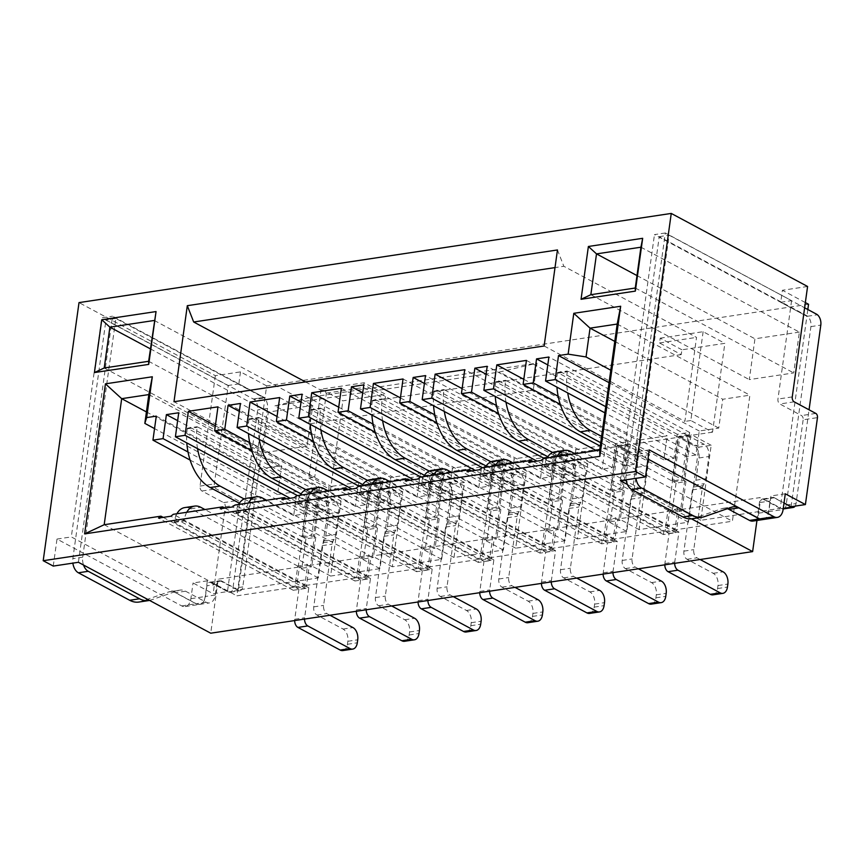 <?xml version="1.0" encoding="UTF-8"?>
<svg xmlns="http://www.w3.org/2000/svg" width="864" height="864" viewBox="0 0 864 864"><rect width="100%" height="100%" fill="white"/><g stroke="black" fill="none" stroke-linecap="round" stroke-linejoin="round"><path stroke-width="0.65" stroke-dasharray="4.32 3.24" d="M305.489 381.92L326.398 393.12L314.734 477.155L173.988 401.728M660.193 338.159L703.134 331.7L724.853 343.332L681.912 349.801L681.242 354.596L659.524 342.965L660.193 338.159L681.912 349.801M703.134 331.7L690.811 420.53L712.519 432.162L724.853 343.332M326.398 393.12L363.409 387.547L385.128 399.19L385.787 394.384L364.079 382.752L321.138 389.21L342.857 400.853L385.787 394.384M363.409 387.547L364.079 382.752M321.138 389.21L308.815 478.051L330.523 489.683L342.857 400.853M544.136 345.989L684.882 421.416L696.546 337.392L563.836 266.274L555.012 267.602M690.811 420.53L684.882 421.416M712.519 432.162L330.523 489.683M308.815 478.051L314.734 477.155M308.707 423.954L312.455 396.943L274.925 405.853L308.707 423.954L533.272 390.139L537.019 363.128L499.489 372.038L533.272 390.139M274.925 405.853L499.489 372.038M681.242 354.596L385.128 399.19M808.553 304.279L266.652 385.884L238.334 589.961L318.287 577.919L328.698 502.891L341.032 501.034L320.922 490.255L310.511 565.283L359.867 557.852L370.278 482.825L382.622 480.967L372.211 555.995L421.556 548.564L431.968 473.537L444.312 471.679L433.901 546.707L483.257 539.276L493.668 464.249L506.002 462.391L495.59 537.419L544.946 529.988L555.358 454.961L567.691 453.103L557.28 528.131L606.636 520.69L617.047 445.662L629.381 443.804L618.97 518.832L668.326 511.402L678.737 436.374L691.07 434.516L680.67 509.544L760.126 497.578L756.95 520.463M807.818 309.506L806.879 316.343L817.474 314.788M341.032 501.034L330.62 576.061L379.976 568.631L390.388 493.603L402.721 491.746L392.31 566.773L441.666 559.343L452.077 484.315L464.422 482.458L454.01 557.485L503.356 550.044L513.767 475.016L526.111 473.159L515.7 548.186L565.045 540.756L575.456 465.728L587.801 463.871L577.39 538.898L626.746 531.468L637.157 456.44L649.49 454.583L639.079 529.61L688.435 522.18L698.846 447.152L711.18 445.295L700.769 520.322L780.235 508.356L806.879 316.343M307.087 446.202L262.667 452.887L268.326 412.074L312.746 405.389L307.087 446.202L148.64 361.292M799.373 332.111L754.952 338.796L749.293 379.609L793.703 372.924L799.373 332.111L640.926 247.201M659.524 342.965L696.546 337.392M691.459 518.821L627.437 484.51M481.572 560.099L491.443 558.608L494.359 537.602L484.488 539.093L481.572 560.099L483.98 561.384L493.852 559.904L489.694 589.918A6.415 4.039 81.4 0 0 489.607 591.203M488.57 509.674L498.442 508.194L504.522 464.378L494.651 465.858L488.57 509.674L490.979 510.97L500.85 509.479L496.768 538.898L494.359 537.602M318.287 577.919L298.177 567.14L218.225 579.182L210.73 633.204M298.177 567.14L308.588 492.113L320.922 490.255M550.26 500.386L560.131 498.906L566.212 455.09L556.34 456.57L550.26 500.386L552.668 501.682L562.54 500.191L558.457 529.6L556.049 528.314L553.133 549.32L555.541 550.616L551.383 580.619A6.415 4.039 81.4 0 0 551.297 581.915M552.668 501.682L548.586 531.09L546.178 529.794L543.262 550.811L553.133 549.32M546.178 529.794L556.049 528.314M611.95 491.098L621.821 489.607L627.901 445.792L618.03 447.282L611.95 491.098L614.358 492.394L624.229 490.903L620.158 520.312L617.738 519.026L614.822 540.032L617.242 541.328L613.073 571.331A6.415 4.039 81.4 0 0 612.986 572.627M614.358 492.394L610.286 521.802L607.867 520.506L604.951 541.512L614.822 540.032M607.867 520.506L617.738 519.026M673.639 481.81L683.51 480.319L689.591 436.504L679.72 437.994L673.639 481.81L676.058 483.106L685.93 481.615L681.847 511.024L679.428 509.728L676.512 530.744L678.931 532.03L674.762 562.043A6.415 4.039 81.4 0 0 674.676 563.339M676.058 483.106L671.976 512.514L669.557 511.218L666.641 532.224L676.512 530.744M669.557 511.218L679.428 509.728M419.882 569.387L429.754 567.896L432.67 546.89L422.798 548.381L419.882 569.387L422.291 570.683L432.162 569.192L427.993 599.206A6.415 4.039 81.4 0 0 427.918 600.502M426.87 518.962L436.741 517.482L442.822 473.666L432.95 475.146L426.87 518.962L429.289 520.258L439.16 518.778L435.078 548.186L432.67 546.89M358.193 578.675L368.053 577.184L370.969 556.178L361.098 557.669L358.193 578.675L360.601 579.971L370.472 578.48L366.304 608.494A6.415 4.039 81.4 0 0 366.217 609.79M365.18 528.26L375.052 526.77L381.132 482.954L371.261 484.445L365.18 528.26L367.6 529.546L377.471 528.066L373.388 557.474L370.969 556.178M296.492 587.963L306.364 586.472L309.28 565.466L299.408 566.957L296.492 587.963L298.912 589.259L308.783 587.768L304.614 617.782A6.415 4.039 81.4 0 0 304.528 619.078M303.491 537.548L313.362 536.058L319.442 492.242L309.571 493.733L303.491 537.548L305.91 538.834L315.77 537.354L311.699 566.762L309.28 565.466M266.652 385.884L240.505 371.876L215.341 375.667L79.013 302.605M807.581 286.481L782.406 290.272L780.743 302.281L805.918 315.77A8.608 5.422 -98.6 0 1 806.857 316.408M805.345 302.573L782.406 290.272M462.11 388.616L575.878 449.582L605.491 445.133L602.154 469.141L498.56 413.618M575.878 449.582L572.54 473.591L562.918 475.049L566.255 451.04L553.91 452.898L550.584 476.906L540.464 478.429L543.791 454.421L514.188 458.881L510.851 482.89L501.228 484.337L504.554 460.328L492.221 462.186L488.894 486.194L478.775 487.717L482.101 463.709L452.488 468.169L449.161 492.178L439.538 493.625L442.865 469.616L430.531 471.474L427.194 495.482L417.085 497.005L420.412 472.997L390.798 477.457L277.031 416.491M217.966 406.858L358.722 482.285L355.385 506.293L365.504 504.77L368.842 480.762L381.175 478.904L377.849 502.913L387.472 501.466L390.798 477.457M358.722 482.285L329.108 486.745L325.782 510.754L316.148 512.201L319.486 488.192L307.141 490.05L303.815 514.058L293.695 515.581L297.032 491.573L277.538 494.51L281.534 465.696L254.383 469.789L236.898 595.836L293.652 587.282L293.242 590.285L305.575 588.427L305.996 585.425L355.342 577.994L354.931 580.997L367.265 579.139L367.686 576.137L417.042 568.706L416.621 571.709L428.954 569.851L429.376 566.849L478.732 559.418L478.31 562.421L490.655 560.563L491.065 557.561L540.421 550.13L540 553.133L552.344 551.275L552.755 548.273L602.111 540.842L601.69 543.845L614.034 541.987L614.444 538.985L663.8 531.554L663.39 534.557L675.724 532.699L676.145 529.697L732.402 521.219L749.898 395.172L722.747 399.265L718.751 428.069L699.257 431.006L695.93 455.015L686.297 456.462L689.634 432.454L677.3 434.311L673.963 458.32L663.844 459.842L667.181 435.834L637.567 440.294L634.23 464.303L624.607 465.761L627.944 441.742L615.6 443.61L612.274 467.618L602.154 469.141M361.962 485.903A21.827 13.738 81.4 0 0 359.402 493.981L359.316 494.575L479.963 559.235L489.834 557.744L492.75 536.738L389.999 481.68M479.963 559.235L482.879 538.229L492.75 536.738M424.44 475.308L486.961 508.81L496.832 507.33L502.913 463.514L382.266 398.855L382.18 399.46A46.224 29.084 81.4 0 0 382.612 420.768M486.961 508.81L493.042 464.994L502.913 463.514M600.718 442.724L672.03 480.946L681.901 479.455L687.982 435.64L567.346 370.991L567.259 371.596A46.224 29.084 81.4 0 0 567.691 392.904M672.03 480.946L678.11 437.13L687.982 435.64M485.341 467.316A21.827 13.738 81.4 0 0 482.782 475.405L482.706 475.999L603.342 540.659L606.258 519.642L616.129 518.162L513.389 463.093M603.342 540.659L613.213 539.168L616.129 518.162M547.83 456.732L610.34 490.234L616.421 446.418L626.292 444.938L505.645 380.279L505.57 380.884A46.224 29.084 81.4 0 0 506.002 402.192M610.34 490.234L620.212 488.754L626.292 444.938M423.652 476.615A21.827 13.738 81.4 0 0 421.092 484.693L421.006 485.287L541.652 549.947L544.568 528.941L554.44 527.45L451.699 472.392M541.652 549.947L551.524 548.456L554.44 527.45M486.14 466.02L548.651 499.522L554.731 455.706L564.602 454.226L443.956 389.567L443.869 390.172A46.224 29.084 81.4 0 0 444.312 411.48M548.651 499.522L558.522 498.042L564.602 454.226M547.031 458.028A21.827 13.738 81.4 0 0 544.482 466.106L544.396 466.711L665.032 531.36L667.948 510.354L677.819 508.874L575.078 453.805M665.032 531.36L674.903 529.88L677.819 508.874M239.371 503.183L301.882 536.684L307.962 492.869L317.833 491.378L197.186 426.73L197.111 427.324A46.224 29.084 81.4 0 0 197.543 448.632M301.882 536.684L311.753 535.194L317.833 491.378M176.882 513.767A21.827 13.738 81.4 0 0 174.323 521.845L174.247 522.45L294.883 587.099L297.799 566.093L307.67 564.602L204.93 509.544M294.883 587.099L304.754 585.619L307.67 564.602M301.061 493.895L363.571 527.396L369.652 483.581L379.523 482.09L258.887 417.442L258.8 418.036A46.224 29.084 81.4 0 0 259.232 439.344M363.571 527.396L373.442 525.906L379.523 482.09M238.572 504.479A21.827 13.738 81.4 0 0 236.023 512.557L235.937 513.162L356.584 577.811L359.489 556.805L369.36 555.314L266.62 500.256M356.584 577.811L366.455 576.32L369.36 555.314M362.75 484.607L425.272 518.108L431.341 474.293L441.212 472.802L320.576 408.143L320.49 408.748A46.224 29.084 81.4 0 0 320.922 430.056M425.272 518.108L435.132 516.618L441.212 472.802M300.262 495.191A21.827 13.738 81.4 0 0 297.713 503.269L297.626 503.863L418.273 568.523L421.189 547.517L431.06 546.026L328.309 490.968M418.273 568.523L428.144 567.032L431.06 546.026M312.455 396.943L537.019 363.128M104.22 367.978L262.667 452.887M150.368 348.851L268.326 412.074M154.3 320.468L312.746 405.389M316.148 512.201L290.153 498.269M319.486 488.192L178.729 412.765M307.141 490.05L177.638 420.649M303.815 514.058L188.017 452.002M325.782 510.754L297.508 495.601M215.341 425.779L329.108 486.745M355.385 506.293L251.802 450.781M377.849 502.913L351.842 488.981M381.175 478.904L240.43 403.477M368.842 480.762L239.328 411.361M365.504 504.77L249.707 442.714M439.538 493.625L413.543 479.693M442.865 469.616L302.119 394.189M430.531 471.474L301.028 402.073M427.194 495.482L311.396 433.426M449.161 492.178L420.887 477.025M338.731 407.203L452.488 468.169M341.356 388.282L482.101 463.709M478.775 487.717L375.181 432.205M492.221 462.186L362.718 392.774M504.554 460.328L363.809 384.901M488.894 486.194L373.097 424.138M146.416 411.923L254.383 469.789M148.824 394.578L281.534 465.696M156.276 416.146L297.032 491.573M293.695 515.581L190.102 460.069M277.538 494.51L154.548 428.598M104.188 524.718L236.898 595.836M355.342 577.994L224.91 508.097M354.931 580.997L220.212 508.799M367.265 579.139L232.546 506.941M367.686 576.137L234.976 505.019M417.042 568.706L286.6 498.809M416.621 571.709L281.902 499.511M428.954 569.851L294.235 497.653M429.376 566.849L296.665 495.731M478.732 559.418L348.289 489.521M478.31 562.421L343.591 490.223M490.655 560.563L355.936 488.365M293.652 587.282L163.22 517.385M305.996 585.425L173.286 514.307M293.242 590.285L158.522 518.087M305.575 588.427L170.856 516.229M387.472 501.466L359.197 486.313M417.085 497.005L313.492 441.493M279.666 397.57L420.412 472.997M244.156 498.971L311.753 535.194M306.364 586.472L308.783 587.768M329.962 615.244L326.808 613.548A6.415 4.039 -98.6 0 1 323.611 605.394L332.111 544.158A7.7 4.849 -98.6 0 1 333.007 541.318L334.055 539.406A13.478 8.478 81.4 0 0 335.621 534.449L338.699 512.233A9.634 6.059 81.4 0 0 333.925 499.997L319.442 492.242M313.362 536.058L315.77 537.354M186.754 512.276A21.827 13.738 81.4 0 0 184.194 520.366L184.118 520.96L304.754 585.619M298.912 589.259L294.743 619.272A6.415 4.039 81.4 0 0 294.656 620.557M342.846 650.57A9.634 6.059 81.4 0 0 347.436 644.285L347.857 641.282A9.634 6.059 81.4 0 0 343.073 629.046L316.937 615.038A6.415 4.039 -98.6 0 1 313.74 606.884L322.24 545.638A7.7 4.849 -98.6 0 1 323.136 542.797L324.184 540.896A13.478 8.478 81.4 0 0 325.75 535.928L328.828 513.724A9.634 6.059 81.4 0 0 324.054 501.487L309.571 493.733M307.962 492.869L187.315 428.209L197.186 426.73M187.315 428.209L187.24 428.814A46.224 29.084 81.4 0 0 186.797 442.876M305.91 538.834L301.828 568.253L311.699 566.762M297.799 566.093L190.836 508.766A21.827 13.738 81.4 0 0 184.745 507.589M301.828 568.253L299.408 566.957M174.247 522.45L184.118 520.96M305.845 489.683L373.442 525.906M368.053 577.184L370.472 578.48M391.662 605.956L388.498 604.26A6.415 4.039 -98.6 0 1 385.312 596.106L393.8 534.859A7.7 4.849 -98.6 0 1 394.697 532.03L395.744 530.118A13.478 8.478 81.4 0 0 397.31 525.161L400.399 502.945A9.634 6.059 81.4 0 0 395.615 490.709L381.132 482.954M375.052 526.77L377.471 528.066M248.443 502.988A21.827 13.738 81.4 0 0 245.894 511.067L245.808 511.672L366.455 576.32M360.601 579.971L356.432 609.973A6.415 4.039 81.4 0 0 356.346 611.269M404.536 641.282A9.634 6.059 81.4 0 0 409.136 634.997L409.547 631.994A9.634 6.059 81.4 0 0 404.762 619.758L378.626 605.75A6.415 4.039 -98.6 0 1 375.44 597.586L383.929 536.35A7.7 4.849 -98.6 0 1 384.826 533.509L385.873 531.608A13.478 8.478 81.4 0 0 387.439 526.64L390.528 504.436A9.634 6.059 81.4 0 0 385.744 492.199L371.261 484.445M369.652 483.581L249.016 418.921L258.887 417.442M249.016 418.921L248.929 419.526A46.224 29.084 81.4 0 0 248.486 433.588M367.6 529.546L363.517 558.954L373.388 557.474M359.489 556.805L252.526 499.478A21.827 13.738 81.4 0 0 246.445 498.301M363.517 558.954L361.098 557.669M235.937 513.162L245.808 511.672M367.546 480.395L435.132 516.618M429.754 567.896L432.162 569.192M453.352 596.668L450.187 594.972A6.415 4.039 -98.6 0 1 447.001 586.818L455.501 525.571A7.7 4.849 -98.6 0 1 456.386 522.742L457.445 520.83A13.478 8.478 81.4 0 0 459 515.862L462.089 493.657A9.634 6.059 81.4 0 0 457.304 481.421L442.822 473.666M436.741 517.482L439.16 518.778M310.133 493.7A21.827 13.738 81.4 0 0 307.584 501.779L307.498 502.384L428.144 567.032M422.291 570.683L418.133 600.685A6.415 4.039 81.4 0 0 418.046 601.981M466.225 631.994A9.634 6.059 81.4 0 0 470.826 625.709L471.236 622.706A9.634 6.059 81.4 0 0 466.452 610.47L440.316 596.462A6.415 4.039 -98.6 0 1 437.13 588.298L445.63 527.062A7.7 4.849 -98.6 0 1 446.515 524.221L447.574 522.32A13.478 8.478 81.4 0 0 449.129 517.352L452.218 495.148A9.634 6.059 81.4 0 0 447.433 482.911L432.95 475.146M431.341 474.293L310.705 409.633L320.576 408.143M310.705 409.633L310.619 410.238A46.224 29.084 81.4 0 0 310.176 424.3M429.289 520.258L425.207 549.666L435.078 548.186M421.189 547.517L314.215 490.19A21.827 13.738 81.4 0 0 308.135 489.013M425.207 549.666L422.798 548.381M297.626 503.863L307.498 502.384M483.98 561.384L479.822 591.397A6.415 4.039 81.4 0 0 479.736 592.693M527.915 622.706A9.634 6.059 81.4 0 0 532.516 616.41L532.926 613.418A9.634 6.059 81.4 0 0 528.152 601.182L502.006 587.174A6.415 4.039 -98.6 0 1 498.82 579.01L507.319 517.774A7.7 4.849 -98.6 0 1 508.216 514.933L509.263 513.032A13.478 8.478 81.4 0 0 510.829 508.064L513.907 485.86A9.634 6.059 81.4 0 0 509.123 473.623L494.651 465.858M515.041 587.38L511.877 585.684A6.415 4.039 -98.6 0 1 508.691 577.53L517.19 516.283A7.7 4.849 -98.6 0 1 518.087 513.443L519.134 511.542A13.478 8.478 81.4 0 0 520.7 506.574L523.778 484.369A9.634 6.059 81.4 0 0 518.994 472.133L504.522 464.378M493.042 464.994L372.395 400.345L382.266 398.855M372.395 400.345L372.308 400.95A46.224 29.084 81.4 0 0 371.876 415.012M498.442 508.194L500.85 509.479M429.235 471.107L496.832 507.33M490.979 510.97L486.896 540.378L496.768 538.898M482.879 538.229L375.905 480.902A21.827 13.738 81.4 0 0 369.824 479.725M486.896 540.378L484.488 539.093M371.833 484.412A21.827 13.738 81.4 0 0 369.274 492.491L369.187 493.096L489.834 557.744M359.316 494.575L369.187 493.096M491.443 558.608L493.852 559.904M328.698 502.891L308.588 492.113M330.62 576.061L310.511 565.283M379.976 568.631L359.867 557.852M390.388 493.603L370.278 482.825M402.721 491.746L382.622 480.967M392.31 566.773L372.211 555.995M441.666 559.343L421.556 548.564M452.077 484.315L431.968 473.537M464.422 482.458L444.312 471.679M454.01 557.485L433.901 546.707M503.356 550.044L483.257 539.276M513.767 475.016L493.668 464.249M526.111 473.159L506.002 462.391M215.341 375.667L200.016 486.086A3.877 2.441 81.4 0 0 201.938 491L223.582 502.6A3.316 2.084 81.4 0 1 225.223 506.812L213.16 593.741L227.47 591.592L239.533 504.662A3.316 2.084 81.4 0 0 237.892 500.45L216.248 488.851A3.877 2.441 81.4 0 1 214.326 483.926L228.236 385.474L105.98 319.961L72.857 558.652A11.124 6.998 81.4 0 0 72.868 563.134M138.845 602.057A32.886 20.682 81.4 0 0 141.188 601.474L168.674 591.948A20.002 12.582 -98.6 0 1 170.1 591.602A20.002 12.582 -98.6 0 1 175.673 592.682L196.29 603.731A12.096 7.603 81.4 0 0 199.66 604.379A12.096 7.603 81.4 0 0 205.438 596.484L206.917 585.792A5.368 3.38 -98.6 0 1 209.477 582.293A5.368 3.38 -98.6 0 1 210.978 582.584L228.431 591.937A5.929 3.726 81.4 0 0 230.083 592.25A5.929 3.726 81.4 0 0 232.913 588.384L257.677 409.903A8.608 5.422 81.4 0 0 254.351 399.611A8.608 5.422 81.4 0 0 253.4 398.963L263.272 397.483L115.852 318.47L82.728 557.161A11.124 6.998 81.4 0 0 83.538 565.034M78.419 562.291L112.568 316.202L264.978 397.937L254.362 399.578L228.236 385.474L238.842 383.875L264.017 397.364A8.608 5.422 -98.6 0 1 264.956 398.012M149.548 600.415A32.886 20.682 81.4 0 0 151.06 599.983L178.535 590.468A20.002 12.582 -98.6 0 1 179.971 590.112A20.002 12.582 -98.6 0 1 185.544 591.192L206.161 602.24A12.096 7.603 81.4 0 0 209.531 602.899A12.096 7.603 81.4 0 0 215.309 594.994L216.788 584.312A5.368 3.38 -98.6 0 1 219.348 580.802A5.368 3.38 -98.6 0 1 220.849 581.094L238.302 590.447A5.929 3.726 81.4 0 0 239.954 590.771A5.929 3.726 81.4 0 0 242.784 586.894L267.548 408.424A8.608 5.422 81.4 0 0 263.272 397.483M115.852 318.47L105.98 319.961M240.505 371.876L238.842 383.875M238.334 589.961L218.225 579.182M227.47 591.592L207.371 580.813L193.05 582.973L213.16 593.741M53.255 566.082L57.002 539.071L181.732 605.923A12.096 7.603 81.4 0 0 185.101 606.571A12.096 7.603 81.4 0 0 190.879 598.676L193.05 582.973M207.371 580.813L205.189 596.516A12.096 7.603 81.4 0 1 199.411 604.422A12.096 7.603 81.4 0 1 196.042 603.763L71.312 536.922L101.714 317.844L112.568 316.202M227.988 385.517L101.714 317.844M57.002 539.071L71.312 536.922M649.242 449.896L634.932 452.056L665.323 232.978L791.597 300.64L669.103 235.17L635.98 473.861A11.124 6.998 81.4 0 0 635.99 478.343M783.335 508.95A5.929 3.726 81.4 0 0 786.164 505.073L810.929 326.603A8.608 5.422 81.4 0 0 806.652 315.652L659.232 236.65L626.108 475.34A11.124 6.998 81.4 0 0 626.119 479.822M692.096 518.746A32.886 20.682 81.4 0 0 694.44 518.162L721.915 508.648A20.002 12.582 -98.6 0 1 723.352 508.291A20.002 12.582 -98.6 0 1 727.369 508.691M762.901 519.566A12.096 7.603 81.4 0 0 768.56 511.693L770.04 501.001A5.368 3.38 -98.6 0 1 772.6 497.491A5.368 3.38 -98.6 0 1 774.09 497.783L784.004 503.096M752.911 521.078A12.096 7.603 81.4 0 0 758.689 513.173L760.169 502.492A5.368 3.38 -98.6 0 1 762.728 498.982A5.368 3.38 -98.6 0 1 764.23 499.273L781.682 508.626A5.929 3.726 81.4 0 0 783.184 508.961M795.139 506.11A5.929 3.726 81.4 0 0 796.036 503.593L809.05 409.795M780.743 302.281L791.359 300.683L804.622 307.789M659.232 236.65L669.103 235.17M806.652 315.652L805.918 315.77M700.121 559.505L696.956 557.82A6.415 4.039 -98.6 0 1 693.77 549.655L702.259 488.419A7.7 4.849 -98.6 0 1 703.156 485.579L704.203 483.678A13.478 8.478 81.4 0 0 705.769 478.71L708.847 456.505A9.634 6.059 81.4 0 0 704.074 444.269L689.591 436.504M712.994 594.842A9.634 6.059 81.4 0 0 717.584 588.546L718.006 585.544A9.634 6.059 81.4 0 0 713.221 573.307L687.085 559.3A6.415 4.039 -98.6 0 1 683.899 551.146L692.388 489.899A7.7 4.849 -98.6 0 1 693.284 487.069L694.332 485.158A13.478 8.478 81.4 0 0 695.898 480.2L698.976 457.985A9.634 6.059 81.4 0 0 694.202 445.748L679.72 437.994M666.641 532.224L669.06 533.52L664.891 563.533A6.415 4.039 81.4 0 0 664.805 564.829M669.06 533.52L678.931 532.03M671.976 512.514L681.847 511.024M638.42 568.804L635.267 567.108A6.415 4.039 -98.6 0 1 632.07 558.943L640.57 497.707A7.7 4.849 -98.6 0 1 641.466 494.867L642.514 492.966A13.478 8.478 81.4 0 0 644.08 487.998L647.158 465.793A9.634 6.059 81.4 0 0 642.373 453.557L627.901 445.792M651.294 604.13A9.634 6.059 81.4 0 0 655.895 597.834L656.316 594.832A9.634 6.059 81.4 0 0 651.532 582.595L625.396 568.588A6.415 4.039 -98.6 0 1 622.199 560.434L630.698 499.198A7.7 4.849 -98.6 0 1 631.595 496.357L632.642 494.446A13.478 8.478 81.4 0 0 634.208 489.488L637.286 467.273A9.634 6.059 81.4 0 0 632.502 455.036L618.03 447.282M604.951 541.512L607.37 542.808L603.202 572.821A6.415 4.039 81.4 0 0 603.115 574.117M607.37 542.808L617.242 541.328M610.286 521.802L620.158 520.312M576.731 578.092L573.566 576.396A6.415 4.039 -98.6 0 1 570.38 568.231L578.88 506.995A7.7 4.849 -98.6 0 1 579.776 504.155L580.824 502.254A13.478 8.478 81.4 0 0 582.39 497.286L585.468 475.081A9.634 6.059 81.4 0 0 580.684 462.845L566.212 455.09M589.604 613.418A9.634 6.059 81.4 0 0 594.205 607.122L594.626 604.12A9.634 6.059 81.4 0 0 589.842 591.883L563.695 577.876A6.415 4.039 -98.6 0 1 560.509 569.722L569.009 508.486A7.7 4.849 -98.6 0 1 569.905 505.645L570.953 503.744A13.478 8.478 81.4 0 0 572.519 498.776L575.597 476.561A9.634 6.059 81.4 0 0 570.812 464.335L556.34 456.57M543.262 550.811L545.67 552.096L541.512 582.109A6.415 4.039 81.4 0 0 541.426 583.405M545.67 552.096L555.541 550.616M548.586 531.09L558.457 529.6M665.323 232.978L654.469 234.608L806.879 316.289M634.932 452.056L647.968 459.043M791.597 300.64L777.946 399.06A3.877 2.441 81.4 0 0 779.868 403.985L801.5 415.573A3.316 2.084 81.4 0 1 803.153 419.785L817.463 417.636M791.089 506.725L803.153 419.785M784.026 502.934L770.98 495.947L768.798 511.65L783.119 509.501M763.031 519.556A12.096 7.603 81.4 0 0 768.798 511.65M785.29 493.798L770.98 495.947M678.11 437.13L557.474 372.481L557.388 373.075A46.224 29.084 81.4 0 0 556.945 387.148M557.474 372.481L567.346 370.991M482.706 475.999L492.577 474.509L613.213 539.168M495.212 465.836A21.827 13.738 81.4 0 0 492.653 473.915L492.577 474.509M606.258 519.642L499.295 462.316A21.827 13.738 81.4 0 0 493.204 461.138M616.421 446.418L495.774 381.769L495.698 382.363A46.224 29.084 81.4 0 0 495.256 396.436M495.774 381.769L505.645 380.279M421.006 485.287L430.877 483.808L551.524 548.456M433.523 475.124A21.827 13.738 81.4 0 0 430.963 483.203L430.877 483.808M544.568 528.941L437.594 471.614A21.827 13.738 81.4 0 0 431.514 470.426M554.731 455.706L434.084 391.057L433.998 391.651A46.224 29.084 81.4 0 0 433.566 405.724M434.084 391.057L443.956 389.567M544.396 466.711L554.267 465.221L674.903 529.88M556.902 456.548A21.827 13.738 81.4 0 0 554.342 464.627L554.267 465.221M667.948 510.354L560.984 453.028A21.827 13.738 81.4 0 0 554.904 451.85M635.267 288.014L793.703 372.924M590.846 294.7L749.293 379.609M636.984 275.584L754.952 338.796M557.464 249.955L563.836 266.274M620.32 480.697L654.469 234.608M683.51 480.319L685.93 481.615M621.821 489.607L624.229 490.903M560.131 498.906L562.54 500.191M780.235 508.356L760.126 497.578M700.769 520.322L680.67 509.544M711.18 445.295L691.07 434.516M698.846 447.152L678.737 436.374M688.435 522.18L668.326 511.402M639.079 529.61L618.97 518.832M649.49 454.583L629.381 443.804M637.157 456.44L617.047 445.662M626.746 531.468L606.636 520.69M577.39 538.898L557.28 528.131M587.801 463.871L567.691 453.103M575.456 465.728L555.358 454.961M565.045 540.756L544.946 529.988M515.7 548.186L495.59 537.419M601.592 436.417L681.901 479.455M552.614 452.52L620.212 488.754M490.925 461.808L558.522 498.042M501.228 484.337L475.232 470.405M510.851 482.89L482.587 467.737M400.421 397.904L514.188 458.881M403.045 378.983L543.791 454.421M540.464 478.429L436.871 422.906M550.584 476.906L434.786 414.85M553.91 452.898L424.408 383.486M566.255 451.04L425.498 375.602M562.918 475.049L536.922 461.117M572.54 473.591L544.277 458.449M605.491 445.133L464.735 369.695M612.274 467.618L496.476 405.562M615.6 443.61L486.097 374.198M627.944 441.742L487.188 366.314M624.607 465.761L596.344 450.608M634.23 464.303L600.253 446.094M523.8 379.328L637.567 440.294M526.424 360.407L667.181 435.834M663.844 459.842L560.261 404.33M673.963 458.32L558.166 396.263M677.3 434.311L547.787 364.91M689.634 432.454L548.888 357.026M686.297 456.462L604.865 412.83M695.93 455.015L605.718 406.674M609.055 382.666L699.257 431.006M718.751 428.069L610.783 370.213M614.779 341.399L722.747 399.265M617.188 324.054L749.898 395.172M599.692 450.101L732.402 521.219M676.145 529.697L543.434 458.568M675.724 532.699L541.004 460.501M663.39 534.557L528.671 462.359M663.8 531.554L533.369 461.646M614.444 538.985L481.745 467.867M614.034 541.987L479.315 469.789M601.69 543.845L466.981 471.647M602.111 540.842L471.668 470.934M552.755 548.273L420.055 477.155M552.344 551.275L417.625 479.077M540 553.133L405.281 480.935M540.421 550.13L409.979 480.222M491.065 557.561L358.355 486.443M294.743 619.272L304.614 617.782M347.436 644.285L357.307 642.794M347.857 641.282L357.728 639.792M343.073 629.046L352.944 627.556M316.937 615.038L326.808 613.548M313.74 606.884L323.611 605.394M322.24 545.638L332.111 544.158M323.136 542.797L333.007 541.318M324.184 540.896L334.055 539.406M325.75 535.928L335.621 534.449M328.828 513.724L338.699 512.233M324.054 501.487L333.925 499.997M187.24 428.814L197.111 427.324M190.836 508.766L200.707 507.276M174.323 521.845L184.194 520.366M356.432 609.973L366.304 608.494M409.136 634.997L418.997 633.506M409.547 631.994L419.418 630.504M404.762 619.758L414.634 618.268M378.626 605.75L388.498 604.26M375.44 597.586L385.312 596.106M383.929 536.35L393.8 534.859M384.826 533.509L394.697 532.03M385.873 531.608L395.744 530.118M387.439 526.64L397.31 525.161M390.528 504.436L400.399 502.945M385.744 492.199L395.615 490.709M248.929 419.526L258.8 418.036M252.526 499.478L262.397 497.988M236.023 512.557L245.894 511.067M418.133 600.685L427.993 599.206M470.826 625.709L480.697 624.218M471.236 622.706L481.108 621.216M466.452 610.47L476.323 608.98M440.316 596.462L450.187 594.972M437.13 588.298L447.001 586.818M445.63 527.062L455.501 525.571M446.515 524.221L456.386 522.742M447.574 522.32L457.445 520.83M449.129 517.352L459 515.862M452.218 495.148L462.089 493.657M447.433 482.911L457.304 481.421M310.619 410.238L320.49 408.748M314.215 490.19L324.086 488.7M297.713 503.269L307.584 501.779M479.822 591.397L489.694 589.918M532.516 616.41L542.387 614.93M532.926 613.418L542.797 611.928M528.152 601.182L538.024 599.692M502.006 587.174L511.877 585.684M498.82 579.01L508.691 577.53M507.319 517.774L517.19 516.283M508.216 514.933L518.087 513.443M509.263 513.032L519.134 511.542M510.829 508.064L520.7 506.574M513.907 485.86L523.778 484.369M509.123 473.623L518.994 472.133M372.308 400.95L382.18 399.46M375.905 480.902L385.776 479.412M359.402 493.981L369.274 492.491M225.223 506.812L239.533 504.662M223.582 502.6L237.892 500.45M201.938 491L216.248 488.851M200.016 486.086L214.326 483.926M253.4 398.963L264.017 397.364M82.728 557.161L72.857 558.652M151.06 599.983L141.188 601.474M178.535 590.468L168.674 591.948M185.544 591.192L175.673 592.682M206.161 602.24L196.29 603.731M215.309 594.994L205.438 596.484M216.788 584.312L206.917 585.792M220.849 581.094L210.978 582.584M238.302 590.447L228.431 591.937M242.784 586.894L232.913 588.384M267.548 408.424L257.677 409.903M190.879 598.676L205.189 596.516M181.732 605.923L196.042 603.763M626.108 475.34L635.98 473.861M694.44 518.162L704.311 516.683M721.915 508.648L731.786 507.157M758.689 513.173L768.56 511.693M760.169 502.492L770.04 501.001M764.23 499.273L774.09 497.783M781.682 508.626L783.27 508.388M786.164 505.073L796.036 503.593M810.929 326.603L820.8 325.112M694.202 445.748L704.074 444.269M698.976 457.985L708.847 456.505M695.898 480.2L705.769 478.71M694.332 485.158L704.203 483.678M693.284 487.069L703.156 485.579M692.388 489.899L702.259 488.419M683.899 551.146L693.77 549.655M687.085 559.3L696.956 557.82M713.221 573.307L723.092 571.828M718.006 585.544L727.877 584.064M717.584 588.546L727.456 587.056M664.891 563.533L674.762 562.043M632.502 455.036L642.373 453.557M637.286 467.273L647.158 465.793M634.208 489.488L644.08 487.998M632.642 494.446L642.514 492.966M631.595 496.357L641.466 494.867M630.698 499.198L640.57 497.707M622.199 560.434L632.07 558.943M625.396 568.588L635.267 567.108M651.532 582.595L661.403 581.116M656.316 594.832L666.187 593.352M655.895 597.834L665.766 596.354M603.202 572.821L613.073 571.331M570.812 464.335L580.684 462.845M575.597 476.561L585.468 475.081M572.519 498.776L582.39 497.286M570.953 503.744L580.824 502.254M569.905 505.645L579.776 504.155M569.009 508.486L578.88 506.995M560.509 569.722L570.38 568.231M563.695 577.876L573.566 576.396M589.842 591.883L599.713 590.404M594.626 604.12L604.498 602.64M594.205 607.122L604.076 605.642M541.512 582.109L551.383 580.619M792.256 396.911L777.946 399.06M794.178 401.825L779.868 403.985M815.821 413.424L801.5 415.573M557.388 373.075L567.259 371.596M482.782 475.405L492.653 473.915M499.295 462.316L509.155 460.836M495.698 382.363L505.57 380.884M421.092 484.693L430.963 483.203M437.594 471.614L447.466 470.124M433.998 391.651L443.869 390.172M544.482 466.106L554.342 464.627M560.984 453.028L570.856 451.548M170.1 591.602L179.971 590.112M199.66 604.379L209.531 602.899M209.477 582.293L219.348 580.802M230.083 592.25L239.954 590.771M185.101 606.571L199.411 604.422M723.352 508.291L733.223 506.801M762.728 498.982L772.6 497.491"/><path stroke-width="1.3" d="M555.012 267.602L193.687 322.002L305.489 381.92M193.687 322.002L187.304 305.694L173.988 401.728L544.136 345.989L557.464 249.955L187.304 305.694M610.783 370.213L586.04 356.951L568.134 354.132L558.511 355.579L555.174 379.588L545.551 381.035L548.888 357.026L536.544 358.884L533.218 382.892L523.098 384.415L526.424 360.407L496.811 364.867L493.484 388.876L483.862 390.323L487.188 366.314L474.854 368.172L471.517 392.18L461.408 393.703L464.735 369.695L435.121 374.155L431.795 398.164L422.172 399.611L425.498 375.602L413.165 377.46L409.828 401.468L399.708 402.991L403.045 378.983L373.432 383.443L370.105 407.452L360.482 408.91L363.809 384.901L351.475 386.759L348.138 410.767L338.018 412.29L341.356 388.282L311.742 392.731L308.405 416.74L298.782 418.198L302.119 394.189L289.775 396.047L286.448 420.055L276.329 421.578L279.666 397.57L250.052 402.03L246.715 426.038L237.092 427.486L240.43 403.477L228.085 405.335L224.759 429.343L214.639 430.866L217.966 406.858L188.363 411.318L185.026 435.326L175.403 436.774L178.729 412.765L166.396 414.623L163.069 438.631L152.95 440.154L156.276 416.146L146.653 417.593L144.828 423.392L154.548 428.598M568.134 354.132L573.793 313.319L620.676 306.256L599.854 456.311L84.607 533.898L105.43 383.843L152.323 376.78L146.653 417.593M671.252 213.43L79.013 302.605L43.2 560.704L635.44 471.517L671.252 213.43L807.581 286.481L792.256 396.911A3.877 2.441 81.4 0 0 794.178 401.825L815.821 413.424A3.316 2.084 81.4 0 1 817.463 417.636L805.399 504.565L785.29 493.798L783.119 509.501A12.096 7.603 81.4 0 1 777.341 517.396A12.096 7.603 81.4 0 1 773.971 516.748L649.242 449.896L645.494 476.906L635.44 471.517M156.049 311.569L148.716 364.392L94.435 372.568L101.758 319.745L156.049 311.569L148.64 361.292L104.22 367.978L109.89 327.164L150.368 348.851M588.384 246.478L642.676 238.302L635.342 291.114L581.051 299.29L588.384 246.478L596.506 253.886L636.984 275.584M805.345 302.573L808.553 304.279L807.818 309.506M756.95 520.463L752.63 551.599L210.73 633.204L78.419 562.291L53.255 566.082L43.2 560.704M752.63 551.599L691.459 518.821M627.437 484.51L620.32 480.697L645.494 476.906M409.979 480.222L407.711 479.012L358.355 486.443L355.936 488.365L343.591 490.223L346.021 488.3L296.665 495.731L294.235 497.653L281.902 499.511L284.332 497.588L234.976 505.019L232.546 506.941L220.212 508.799L222.642 506.876L173.286 514.307L170.856 516.229L158.522 518.087L160.942 516.164L104.188 524.718L84.607 533.898M586.04 356.951L590.047 328.147L617.188 324.054L599.692 450.101L599.854 456.311M599.692 450.101L543.434 458.568L541.004 460.501L528.671 462.359L531.09 460.436L481.745 467.867L479.315 469.789L466.981 471.647L469.4 469.724L420.055 477.155L417.625 479.077L405.281 480.935L407.711 479.012M154.3 320.468L109.89 327.164L101.758 319.745M104.22 367.978L94.435 372.568M148.64 361.292L148.716 364.392M290.153 498.269L175.403 436.774M177.638 420.649L166.396 414.623M188.017 452.002L163.069 438.631M297.508 495.601L185.026 435.326M188.363 411.318L215.341 425.779M251.802 450.781L214.639 430.866M351.842 488.981L237.092 427.486M239.328 411.361L228.085 405.335M249.707 442.714L224.759 429.343M413.543 479.693L298.782 418.198M301.028 402.073L289.775 396.047M311.396 433.426L286.448 420.055M420.887 477.025L308.405 416.74M311.742 392.731L338.731 407.203M375.181 432.205L338.018 412.29M362.718 392.774L351.475 386.759M373.097 424.138L348.138 410.767M104.188 524.718L121.684 398.671L146.416 411.923M105.43 383.843L121.684 398.671L148.824 394.578L144.828 423.392M190.102 460.069L152.95 440.154M148.824 394.578L152.323 376.78M224.91 508.097L222.642 506.876M286.6 498.809L284.332 497.588M348.289 489.521L346.021 488.3M163.22 517.385L160.942 516.164M359.197 486.313L246.715 426.038M313.492 441.493L276.329 421.578M277.031 416.491L250.052 402.03M197.543 448.632A46.224 29.084 81.4 0 0 220.061 486.065L244.156 498.971M304.528 619.078A6.415 4.039 81.4 0 0 307.8 625.936L350.028 648.572A9.634 6.059 81.4 0 0 352.717 649.091A9.634 6.059 81.4 0 0 357.307 642.794L357.728 639.792A9.634 6.059 81.4 0 0 352.944 627.556L329.962 615.244M204.93 509.544L200.707 507.276A21.827 13.738 81.4 0 0 194.616 506.099A21.827 13.738 81.4 0 0 186.754 512.276M294.656 620.557A6.415 4.039 81.4 0 0 297.929 627.426L340.157 650.052A9.634 6.059 81.4 0 0 342.846 650.57L352.717 649.091M186.797 442.876A46.224 29.084 81.4 0 0 210.19 487.544L239.371 503.183M194.616 506.099L184.745 507.589A21.827 13.738 81.4 0 0 176.882 513.767M259.232 439.344A46.224 29.084 81.4 0 0 281.761 476.766L305.845 489.683M366.217 609.79A6.415 4.039 81.4 0 0 369.5 616.648L411.718 639.274A9.634 6.059 81.4 0 0 414.407 639.803A9.634 6.059 81.4 0 0 418.997 633.506L419.418 630.504A9.634 6.059 81.4 0 0 414.634 618.268L391.662 605.956M266.62 500.256L262.397 497.988A21.827 13.738 81.4 0 0 256.316 496.811A21.827 13.738 81.4 0 0 248.443 502.988M356.346 611.269A6.415 4.039 81.4 0 0 359.629 618.138L401.846 640.764A9.634 6.059 81.4 0 0 404.536 641.282L414.407 639.803M248.486 433.588A46.224 29.084 81.4 0 0 271.89 478.256L301.061 493.895M256.316 496.811L246.445 498.301A21.827 13.738 81.4 0 0 238.572 504.479M320.922 430.056A46.224 29.084 81.4 0 0 343.451 467.478L367.546 480.395M427.918 600.502A6.415 4.039 81.4 0 0 431.19 607.36L473.407 629.986A9.634 6.059 81.4 0 0 476.096 630.504A9.634 6.059 81.4 0 0 480.697 624.218L481.108 621.216A9.634 6.059 81.4 0 0 476.323 608.98L453.352 596.668M328.309 490.968L324.086 488.7A21.827 13.738 81.4 0 0 318.006 487.523A21.827 13.738 81.4 0 0 310.133 493.7M418.046 601.981A6.415 4.039 81.4 0 0 421.319 608.85L463.536 631.476A9.634 6.059 81.4 0 0 466.225 631.994L476.096 630.504M310.176 424.3A46.224 29.084 81.4 0 0 333.58 468.968L362.75 484.607M318.006 487.523L308.135 489.013A21.827 13.738 81.4 0 0 300.262 495.191M489.607 591.203A6.415 4.039 81.4 0 0 492.88 598.072L535.108 620.698A9.634 6.059 81.4 0 0 537.786 621.216A9.634 6.059 81.4 0 0 542.387 614.93L542.797 611.928A9.634 6.059 81.4 0 0 538.024 599.692L515.041 587.38M479.736 592.693A6.415 4.039 81.4 0 0 483.008 599.551L525.236 622.188A9.634 6.059 81.4 0 0 527.915 622.706L537.786 621.216M382.612 420.768A46.224 29.084 81.4 0 0 405.14 458.19L429.235 471.107M371.876 415.012A46.224 29.084 81.4 0 0 395.269 459.68L424.44 475.308M389.999 481.68L385.776 479.412A21.827 13.738 81.4 0 0 379.696 478.235A21.827 13.738 81.4 0 0 371.833 484.412M379.696 478.235L369.824 479.725A21.827 13.738 81.4 0 0 361.962 485.903M72.868 563.134A11.124 6.998 81.4 0 0 78.386 572.789L129.686 600.275A32.886 20.682 81.4 0 0 138.845 602.057L148.716 600.566A32.886 20.682 81.4 0 0 149.548 600.415M83.538 565.034A11.124 6.998 81.4 0 0 88.258 571.298L139.558 598.784A32.886 20.682 81.4 0 0 148.716 600.566M635.99 478.343A11.124 6.998 81.4 0 0 641.509 487.987L692.809 515.484A32.886 20.682 81.4 0 0 701.968 517.255A32.886 20.682 81.4 0 0 704.311 516.683L731.786 507.157A20.002 12.582 -98.6 0 1 733.223 506.801A20.002 12.582 -98.6 0 1 738.796 507.881L759.413 518.94A12.096 7.603 81.4 0 0 762.782 519.588A12.096 7.603 81.4 0 0 762.901 519.566M626.119 479.822A11.124 6.998 81.4 0 0 631.638 489.478L682.938 516.964A32.886 20.682 81.4 0 0 692.096 518.746L701.968 517.255M727.369 508.691A20.002 12.582 -98.6 0 1 728.924 509.371L749.542 520.42A12.096 7.603 81.4 0 0 752.911 521.078L762.782 519.588M784.004 503.096L791.554 507.146A5.929 3.726 81.4 0 0 793.206 507.46A5.929 3.726 81.4 0 0 795.139 506.11M783.184 508.961A5.929 3.726 81.4 0 0 783.335 508.95L793.206 507.46M809.05 409.795L820.8 325.112A8.608 5.422 81.4 0 0 817.474 314.82A8.608 5.422 81.4 0 0 816.523 314.172L804.622 307.789M817.474 314.788L816.523 314.172M674.676 563.339A6.415 4.039 81.4 0 0 677.948 570.197L720.176 592.834A9.634 6.059 81.4 0 0 722.866 593.352A9.634 6.059 81.4 0 0 727.456 587.056L727.877 584.064A9.634 6.059 81.4 0 0 723.092 571.828L700.121 559.505M664.805 564.829A6.415 4.039 81.4 0 0 668.077 571.687L710.305 594.313A9.634 6.059 81.4 0 0 712.994 594.842L722.866 593.352M612.986 572.627A6.415 4.039 81.4 0 0 616.259 579.496L658.487 602.122A9.634 6.059 81.4 0 0 661.165 602.64A9.634 6.059 81.4 0 0 665.766 596.354L666.187 593.352A9.634 6.059 81.4 0 0 661.403 581.116L638.42 568.804M603.115 574.117A6.415 4.039 81.4 0 0 606.388 580.975L648.616 603.601A9.634 6.059 81.4 0 0 651.294 604.13L661.165 602.64M551.297 581.915A6.415 4.039 81.4 0 0 554.569 588.784L596.797 611.41A9.634 6.059 81.4 0 0 599.476 611.928A9.634 6.059 81.4 0 0 604.076 605.642L604.498 602.64A9.634 6.059 81.4 0 0 599.713 590.404L576.731 578.092M541.426 583.405A6.415 4.039 81.4 0 0 544.698 590.263L586.926 612.9A9.634 6.059 81.4 0 0 589.604 613.418L599.476 611.928M647.968 459.043L759.661 518.897A12.096 7.603 81.4 0 0 763.031 519.556L777.341 517.396M805.399 504.565L791.089 506.725L784.026 502.934M567.691 392.904A46.224 29.084 81.4 0 0 590.22 430.326L601.592 436.417M556.945 387.148A46.224 29.084 81.4 0 0 580.349 431.806L600.718 442.724M513.389 463.093L509.155 460.836A21.827 13.738 81.4 0 0 503.075 459.659A21.827 13.738 81.4 0 0 495.212 465.836M503.075 459.659L493.204 461.138A21.827 13.738 81.4 0 0 485.341 467.316M506.002 402.192A46.224 29.084 81.4 0 0 528.52 439.614L552.614 452.52M495.256 396.436A46.224 29.084 81.4 0 0 518.648 441.094L547.83 456.732M451.699 472.392L447.466 470.124A21.827 13.738 81.4 0 0 441.385 468.947A21.827 13.738 81.4 0 0 433.523 475.124M441.385 468.947L431.514 470.426A21.827 13.738 81.4 0 0 423.652 476.615M444.312 411.48A46.224 29.084 81.4 0 0 466.83 448.902L490.925 461.808M433.566 405.724A46.224 29.084 81.4 0 0 456.959 450.392L486.14 466.02M575.078 453.805L570.856 451.548A21.827 13.738 81.4 0 0 564.775 450.36A21.827 13.738 81.4 0 0 556.902 456.548M564.775 450.36L554.904 451.85A21.827 13.738 81.4 0 0 547.031 458.028M640.926 247.201L635.267 288.014L590.846 294.7L596.506 253.886L640.926 247.201L642.676 238.302M590.846 294.7L581.051 299.29M635.267 288.014L635.342 291.114M614.779 341.399L590.047 328.147L573.793 313.319M617.188 324.054L620.676 306.256M475.232 470.405L360.482 408.91M482.587 467.737L370.105 407.452M373.432 383.443L400.421 397.904M436.871 422.906L399.708 402.991M434.786 414.85L409.828 401.468M424.408 383.486L413.165 377.46M536.922 461.117L422.172 399.611M544.277 458.449L431.795 398.164M435.121 374.155L462.11 388.616M498.56 413.618L461.408 393.703M496.476 405.562L471.517 392.18M486.097 374.198L474.854 368.172M596.344 450.608L483.862 390.323M600.253 446.094L493.484 388.876M496.811 364.867L523.8 379.328M560.261 404.33L523.098 384.415M558.166 396.263L533.218 382.892M547.787 364.91L536.544 358.884M604.865 412.83L545.551 381.035M605.718 406.674L555.174 379.588M558.511 355.579L609.055 382.666M533.369 461.646L531.09 460.436M471.668 470.934L469.4 469.724M297.929 627.426L307.8 625.936M340.157 650.052L350.028 648.572M210.19 487.544L220.061 486.065M359.629 618.138L369.5 616.648M401.846 640.764L411.718 639.274M271.89 478.256L281.761 476.766M421.319 608.85L431.19 607.36M463.536 631.476L473.407 629.986M333.58 468.968L343.451 467.478M483.008 599.551L492.88 598.072M525.236 622.188L535.108 620.698M395.269 459.68L405.14 458.19M88.258 571.298L78.386 572.789M139.558 598.784L129.686 600.275M631.638 489.478L641.509 487.987M682.938 516.964L692.809 515.484M728.924 509.371L738.796 507.881M749.542 520.42L759.413 518.94M783.27 508.388L791.554 507.146M710.305 594.313L720.176 592.834M668.077 571.687L677.948 570.197M648.616 603.601L658.487 602.122M606.388 580.975L616.259 579.496M586.926 612.9L596.797 611.41M544.698 590.263L554.569 588.784M759.661 518.897L773.971 516.748M580.349 431.806L590.22 430.326M518.648 441.094L528.52 439.614M456.959 450.392L466.83 448.902"/></g></svg>
